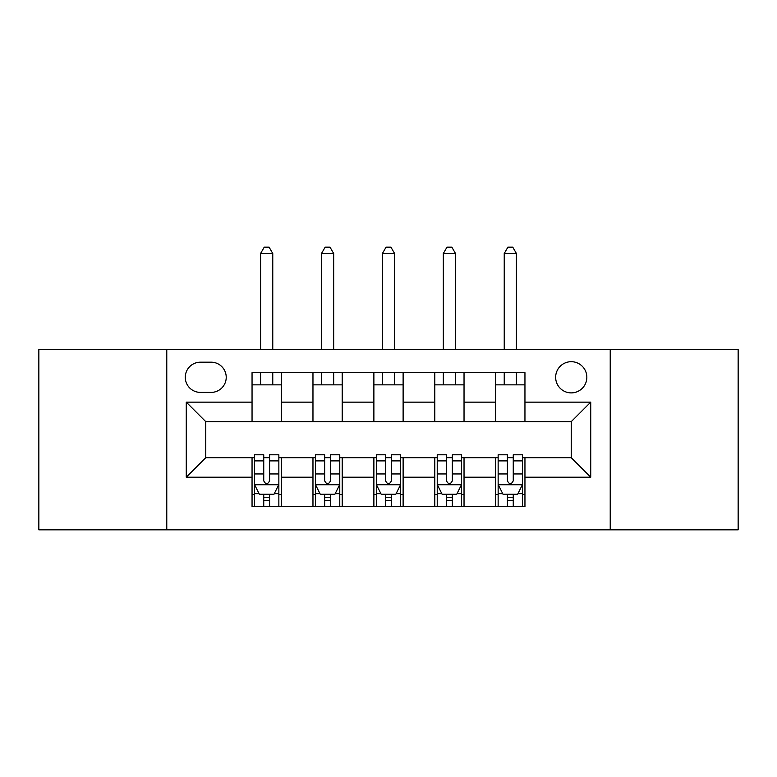 <?xml version="1.0" encoding="UTF-8"?>
<svg xmlns="http://www.w3.org/2000/svg" width="777" height="777" viewBox="0 0 777 777"><rect width="100%" height="100%" fill="white"/><g stroke="black" fill="none" stroke-linecap="round" stroke-linejoin="round"><path stroke-width="1.17" d="M571.241 361.693A15.598 15.598 0 0 0 555.652 377.292A15.598 15.598 0 0 0 571.241 392.89A15.598 15.598 0 0 0 586.839 377.292A15.598 15.598 0 0 0 571.241 361.693M610.227 529.827L738.15 529.827L738.15 349.514L610.227 349.514L610.227 529.827L166.773 529.827L166.773 349.514L38.85 349.514L38.85 529.827L166.773 529.827M200.398 392.395L211.121 392.395A15.103 15.103 0 0 0 226.224 377.292A15.103 15.103 0 0 0 211.121 362.189L200.398 362.189A15.103 15.103 0 0 0 185.285 377.292A15.103 15.103 0 0 0 200.398 392.395M610.227 349.514L166.773 349.514M252.049 477.195L186.266 477.195L186.266 402.146L252.049 402.146L252.049 421.639L205.759 421.639L205.759 457.702L252.049 457.702L252.049 506.672L524.951 506.672L524.951 457.702L571.241 457.702L571.241 421.639L524.951 421.639L524.951 402.146L590.734 402.146L590.734 477.195L524.951 477.195M524.951 402.146L524.951 372.659L252.049 372.659L252.049 402.146M495.707 372.659L495.707 421.639L524.951 421.639M495.707 421.639L252.049 421.639M252.049 457.702L254.487 457.702M263.743 457.702L269.59 457.702M278.856 457.702L281.293 457.702L281.293 506.672M315.404 457.702L281.293 457.702M324.66 457.702L330.507 457.702M339.772 457.702L342.201 457.702L342.201 506.672M376.321 457.702L342.201 457.702M385.577 457.702L391.423 457.702M400.679 457.702L403.117 457.702L403.117 506.672M437.228 457.702L403.117 457.702M446.493 457.702L452.34 457.702M461.596 457.702L464.034 457.702L464.034 506.672M498.144 457.702L464.034 457.702M507.41 457.702L513.257 457.702M522.513 457.702L524.951 457.702M281.293 372.659L281.293 421.639M252.049 384.848L281.293 384.848M252.049 494.493L254.487 494.493M263.743 494.493L269.59 494.493M278.856 494.493L281.293 494.493M312.966 457.702L312.966 506.672M312.966 372.659L312.966 421.639M342.201 372.659L342.201 421.639M312.966 384.848L342.201 384.848M312.966 494.493L315.404 494.493M324.66 494.493L330.507 494.493M339.772 494.493L342.201 494.493M373.883 457.702L373.883 506.672M373.883 494.493L376.321 494.493M385.577 494.493L391.423 494.493M400.679 494.493L403.117 494.493M373.883 372.659L373.883 421.639M403.117 372.659L403.117 421.639M373.883 384.848L403.117 384.848M434.799 457.702L434.799 506.672M434.799 494.493L437.228 494.493M446.493 494.493L452.34 494.493M461.596 494.493L464.034 494.493M434.799 372.659L434.799 421.639M464.034 372.659L464.034 421.639M434.799 384.848L464.034 384.848M495.707 457.702L495.707 506.672M495.707 494.493L498.144 494.493M507.41 494.493L513.257 494.493M522.513 494.493L524.951 494.493M495.707 384.848L524.951 384.848M205.759 421.639L186.266 402.146M205.759 457.702L186.266 477.195M590.734 402.146L571.241 421.639M590.734 477.195L571.241 457.702M263.743 500.339L269.59 500.339M254.487 460.887L263.743 460.887L263.743 454.778L254.487 454.778L254.487 484.498L259.363 494.25L273.98 494.25L278.856 484.498L278.856 454.778L269.59 454.778L269.59 460.887L278.856 460.887M278.856 484.498L278.856 506.672M254.487 484.498L254.487 506.672M269.59 494.25L269.59 506.672M263.743 506.672L263.743 494.25M263.743 460.887L263.743 480.846C265.695 484.605 267.647 484.605 269.59 480.846L269.59 460.887M272.766 384.848L272.766 372.659M272.766 349.514L272.766 253.516L260.577 253.516L260.577 349.514M260.577 384.848L260.577 372.659M260.577 253.516L264.238 247.173L269.104 247.173L272.766 253.516M324.66 500.339L330.507 500.339M315.404 460.887L324.66 460.887L324.66 454.778L315.404 454.778L315.404 484.498L320.279 494.25L334.897 494.25L339.772 484.498L339.772 454.778L330.507 454.778L330.507 460.887L339.772 460.887M339.772 484.498L339.772 506.672M315.404 484.498L315.404 506.672M330.507 494.25L330.507 506.672M324.66 506.672L324.66 494.25M324.66 460.887L324.66 480.846C326.612 484.605 328.554 484.605 330.507 480.846L330.507 460.887M333.673 384.848L333.673 372.659M333.673 349.514L333.673 253.516L321.493 253.516L321.493 349.514M321.493 384.848L321.493 372.659M321.493 253.516L325.145 247.173L330.021 247.173L333.673 253.516M385.577 500.339L391.423 500.339M376.321 460.887L385.577 460.887L385.577 454.778L376.321 454.778L376.321 484.498L381.186 494.25L395.814 494.25L400.679 484.498L400.679 454.778L391.423 454.778L391.423 460.887L400.679 460.887M400.679 484.498L400.679 506.672M376.321 484.498L376.321 506.672M391.423 494.25L391.423 506.672M385.577 506.672L385.577 494.25M385.577 460.887L385.577 480.846C387.519 484.605 389.471 484.605 391.423 480.846L391.423 460.887M394.59 384.848L394.59 372.659M394.59 349.514L394.59 253.516L382.41 253.516L382.41 349.514M382.41 384.848L382.41 372.659M382.41 253.516L386.062 247.173L390.938 247.173L394.59 253.516M446.493 500.339L452.34 500.339M437.228 460.887L446.493 460.887L446.493 454.778L437.228 454.778L437.228 484.498L442.103 494.25L456.721 494.25L461.596 484.498L461.596 454.778L452.34 454.778L452.34 460.887L461.596 460.887M461.596 484.498L461.596 506.672M437.228 484.498L437.228 506.672M452.34 494.25L452.34 506.672M446.493 506.672L446.493 494.25M446.493 460.887L446.493 480.846C448.436 484.605 450.388 484.605 452.34 480.846L452.34 460.887M455.507 384.848L455.507 372.659M455.507 349.514L455.507 253.516L443.327 253.516L443.327 349.514M443.327 384.848L443.327 372.659M443.327 253.516L446.979 247.173L451.855 247.173L455.507 253.516M507.41 500.339L513.257 500.339M498.144 460.887L507.41 460.887L507.41 454.778L498.144 454.778L498.144 484.498L503.02 494.25L517.637 494.25L522.513 484.498L522.513 454.778L513.257 454.778L513.257 460.887L522.513 460.887M522.513 484.498L522.513 506.672M498.144 484.498L498.144 506.672M513.257 494.25L513.257 506.672M507.41 506.672L507.41 494.25M507.41 460.887L507.41 480.846C509.353 484.605 511.305 484.605 513.257 480.846L513.257 460.887M516.423 384.848L516.423 372.659M516.423 349.514L516.423 253.516L504.234 253.516L504.234 349.514M504.234 384.848L504.234 372.659M504.234 253.516L507.896 247.173L512.762 247.173L516.423 253.516M312.966 477.195L281.293 477.195M312.966 402.146L281.293 402.146M373.883 402.146L342.201 402.146M373.883 477.195L342.201 477.195M434.799 402.146L403.117 402.146M434.799 477.195L403.117 477.195M495.707 402.146L464.034 402.146M495.707 477.195L464.034 477.195M254.613 484.741L278.729 484.741M278.856 493.667L274.271 493.667M259.071 493.667L254.487 493.667M269.59 473.951L278.856 473.951M254.487 473.951L263.743 473.951M263.743 497.241L269.59 497.241M315.52 484.741L339.646 484.741M339.772 493.667L335.188 493.667M319.988 493.667L315.404 493.667M330.507 473.951L339.772 473.951M315.404 473.951L324.66 473.951M324.66 497.241L330.507 497.241M376.437 484.741L400.563 484.741M400.679 493.667L396.105 493.667M380.895 493.667L376.321 493.667M391.423 473.951L400.679 473.951M376.321 473.951L385.577 473.951M385.577 497.241L391.423 497.241M437.354 484.741L461.48 484.741M461.596 493.667L457.012 493.667M441.812 493.667L437.228 493.667M452.34 473.951L461.596 473.951M437.228 473.951L446.493 473.951M446.493 497.241L452.34 497.241M498.271 484.741L522.387 484.741M522.513 493.667L517.929 493.667M502.729 493.667L498.144 493.667M513.257 473.951L522.513 473.951M498.144 473.951L507.41 473.951M507.41 497.241L513.257 497.241"/></g></svg>
